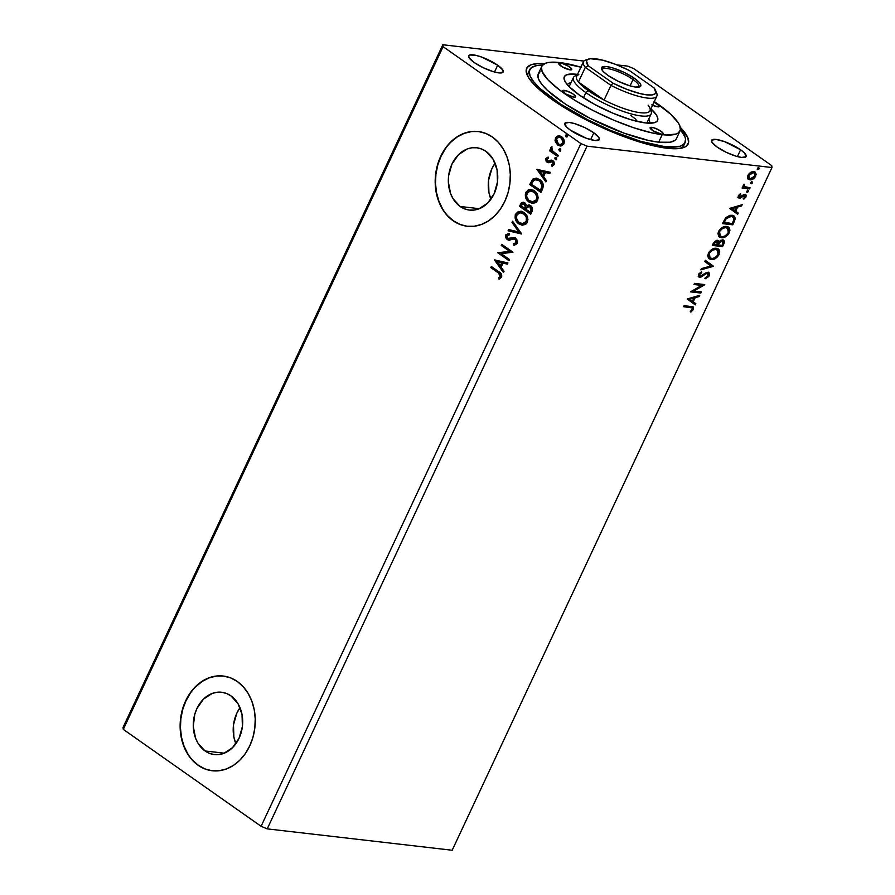 <?xml version="1.0" encoding="UTF-8"?>
<svg xmlns="http://www.w3.org/2000/svg" width="895" height="895" viewBox="0 0 895 895"><rect width="100%" height="100%" fill="white"/><g stroke="black" fill="none" stroke-linecap="round" stroke-linejoin="round"><path stroke-width="1.34" d="M205.078 750.972L224.265 753.187L205.078 750.972L197.985 743.197L195.535 738.095L193.275 726.393L194.786 714.244L196.9 708.583L203.445 699.163L212.204 693.435L217.004 692.26L221.848 692.271L226.536 693.491L230.899 695.851A31.381 24.624 96.6 0 1 241.225 732.423A31.381 24.624 96.6 0 1 214.386 754.586A31.381 24.624 96.6 0 1 205.078 750.972A31.381 24.624 96.6 0 1 194.741 714.4A31.381 24.624 96.6 0 1 221.591 692.249A31.381 24.624 96.6 0 1 230.899 695.851L237.98 703.627L242.019 714.411L242.411 726.561L239.066 738.241L232.521 747.661L223.761 753.389L218.962 754.563L214.129 754.552L209.441 753.333L205.078 750.972M460.131 206.476L479.328 208.692L460.131 206.476L453.049 198.701L450.599 193.6L448.339 181.898L448.619 175.767L451.964 164.087L458.508 154.667L467.268 148.95L472.068 147.764L476.901 147.787L481.588 148.995L485.951 151.356A31.381 24.624 96.6 0 1 496.289 187.928A31.381 24.624 96.6 0 1 469.439 210.09A31.381 24.624 96.6 0 1 460.131 206.476A31.381 24.624 96.6 0 1 449.805 169.905A31.381 24.624 96.6 0 1 476.643 147.753A31.381 24.624 96.6 0 1 485.951 151.356L493.044 159.131L497.083 169.916L497.463 182.077L494.129 193.745L487.585 203.165L478.825 208.893L474.026 210.068L469.181 210.056L464.494 208.837L460.131 206.476M478.377 131.531A47.681 37.422 -83.4 0 0 437.7 165.318A47.681 37.422 -83.4 0 0 453.429 220.808L453.127 220.774A47.681 37.422 96.6 0 1 437.431 165.195A47.681 37.422 96.6 0 1 478.221 131.52A47.681 37.422 96.6 0 1 492.373 137.002L485.739 133.411L478.612 131.565L471.262 131.543L463.968 133.333L457.009 136.879L450.655 142.036L445.151 148.615L440.709 156.345L437.498 164.948L435.641 174.089L435.205 183.419L436.223 192.57L438.639 201.185L442.365 208.96L447.254 215.572L453.127 220.774L459.761 224.365L466.888 226.2L474.238 226.234L481.532 224.432L488.491 220.897L494.845 215.729L500.35 209.161L504.791 201.42L508.013 192.817L509.87 183.676L510.295 174.357L509.289 165.206L506.872 156.58L503.135 148.816L498.246 142.204L492.373 137.002A47.681 37.422 96.6 0 1 508.08 192.582A47.681 37.422 96.6 0 1 467.279 226.256A47.681 37.422 96.6 0 1 453.127 220.774L453.429 220.808A47.681 37.422 -83.4 0 0 467.425 226.267M223.314 676.027A47.681 37.422 -83.4 0 0 182.636 709.813A47.681 37.422 -83.4 0 0 198.366 765.292L198.075 765.259A47.681 37.422 96.6 0 1 182.367 709.69A47.681 37.422 96.6 0 1 223.168 676.016A47.681 37.422 96.6 0 1 237.309 681.498L230.686 677.907L223.56 676.061L216.198 676.038L208.904 677.828L201.946 681.375L195.591 686.532L190.087 693.11L185.645 700.841L182.435 709.444L180.577 718.584L180.152 727.915L181.159 737.066L183.576 745.68L187.301 753.456L192.201 760.068L198.075 765.259L204.698 768.85L211.824 770.696L219.185 770.729L226.48 768.928L233.438 765.382L239.793 760.224L245.297 753.657L249.739 745.915L252.949 737.312L254.806 728.172L255.232 718.853L254.225 709.701L251.808 701.076L248.083 693.312L243.183 686.7L237.309 681.498A47.681 37.422 96.6 0 1 253.016 737.077A47.681 37.422 96.6 0 1 212.216 770.752A47.681 37.422 96.6 0 1 198.075 765.259L198.366 765.292A47.681 37.422 -83.4 0 0 212.372 770.763M593.821 132.818A19.075 4.643 -154.9 0 1 599.348 139.553A19.075 4.643 -154.9 0 1 588.16 138.882A19.075 4.643 -154.9 0 1 570.339 130.111L586.214 138.21L594.895 140.481L599.258 139.709L598.956 137.606L593.821 132.818L584.715 127.582L574.724 123.655L569.254 122.447L564.89 123.219L566.322 126.766L570.339 130.111A19.075 4.643 -154.9 0 1 564.801 123.376A19.075 4.643 -154.9 0 1 575.988 124.047A19.075 4.643 -154.9 0 1 593.821 132.818L590.633 139.62L593.821 132.818M497.687 65.212A19.075 4.643 -154.9 0 1 503.214 71.947A19.075 4.643 -154.9 0 1 492.026 71.276A19.075 4.643 -154.9 0 1 474.205 62.505L483.3 67.74L493.29 71.667L498.761 72.875L503.124 72.103L502.822 69.989L497.687 65.212L481.812 57.112L475.659 55.277L469.606 55.009L468.756 55.613L469.058 57.716L474.205 62.505A19.075 4.643 -154.9 0 1 468.667 55.77A19.075 4.643 -154.9 0 1 479.854 56.441A19.075 4.643 -154.9 0 1 497.687 65.212L494.499 72.014L497.687 65.212M740.601 149.789A19.075 4.643 -154.9 0 1 746.139 156.524A19.075 4.643 -154.9 0 1 734.952 155.842A19.075 4.643 -154.9 0 1 717.119 147.071L726.225 152.307L736.216 156.245L741.687 157.442L746.05 156.681L744.618 153.134L740.601 149.789L724.726 141.69L716.045 139.419L711.682 140.179L711.984 142.294L717.119 147.071A19.075 4.643 -154.9 0 1 711.592 140.336A19.075 4.643 -154.9 0 1 722.78 141.018A19.075 4.643 -154.9 0 1 740.601 149.789L737.424 156.58L740.601 149.789M685.122 142.573L683.758 145.482A85.83 20.876 -154.9 0 1 680.938 148.268A85.83 20.876 25.1 0 0 684.205 143.905M680.289 127.336A89.164 21.681 -154.9 0 1 683.265 147.686A89.164 21.681 -154.9 0 1 552.506 99.804L579.613 116.406L602.984 127.974L626.724 137.662L655.464 146.243L667.323 148.29L676.888 148.715L683.769 147.507L686.129 146.299L688.557 142.741L687.852 137.785L680.289 127.336M771.982 167.533L452.176 850.25L267.225 828.871L587.03 146.165L771.982 167.533L771.714 165.62L633.917 68.714L627.775 66.129L616.856 64.865L627.775 66.129L633.917 68.714L771.714 165.62L771.982 167.533L587.03 146.165L267.225 828.871L261.083 826.286L123.286 729.38L443.092 46.663L580.889 143.569L261.083 826.286L580.889 143.569L587.03 146.165L580.889 143.569L443.092 46.663L123.286 729.38L123.018 727.467L442.824 44.75L123.018 727.467L123.286 729.38L261.083 826.286L267.225 828.871L452.176 850.25L771.982 167.533M701.333 291.915L693.692 291.032L704.768 284.588L694.498 283.402L693.972 284.52L701.635 285.404L690.537 291.848L700.807 293.045L701.333 291.915L693.692 291.032L704.656 284.845L694.498 283.402L693.972 284.52L701.635 285.404L690.537 291.848L700.807 293.045L701.333 291.915M713.315 266.352L705.327 260.277L704.745 261.508L710.876 265.972L701.411 268.634L700.841 269.865L713.315 266.352L712.666 265.904L701.177 269.138L713.404 266.162L705.327 260.277L704.745 261.508L710.876 265.972L701.411 268.634L700.841 269.865L713.315 266.352M722.556 246.617L724.391 242.198L723.138 240.005L720.788 240.274L718.92 241.907L717.958 240.419L716.313 240.352L713.248 243.362L712.286 245.431L722.556 246.617L712.454 245.073L722.556 246.617L723.932 243.686C724.76 241.37 724.323 240.106 722.634 239.894L718.92 241.907L717.376 240.274L713.248 243.362L712.286 245.431L722.556 246.617M734.359 221.412L735.254 218.548L734.627 216.5L732.86 215.382L729.85 215.315L725.722 217.753L722.489 223.627L732.77 224.824L734.359 221.412L733.721 220.964L732.132 224.365L732.77 224.824L734.359 221.412L734.012 215.919L731.987 215.214L725.543 217.966L722.489 223.627L732.77 224.824L722.657 223.269L732.132 224.365L733.721 220.964L734.359 221.412M747.75 178.441L750.592 179.861L754.496 177.926L756.197 174.301L754.988 171.963L751.431 171.941L748.444 174.357L747.515 177.803L749.898 179.85C752.013 180.119 753.948 178.888 755.704 176.158L755.111 172.053L753.769 171.572L750.592 172.366L747.929 175.252L747.75 178.441M745.099 187.033L743.588 184.795L744.595 184.75L744.047 184.124L743.387 184.952L743.711 187.055L742.604 186.921L742.078 188.051L749.585 188.923L750.111 187.793L744.483 186.63L744.047 184.124L743.197 185.634L743.711 187.055L742.604 186.921L742.078 188.051L749.585 188.923L742.246 187.693L749.585 188.923L750.111 187.793L744.405 186.552M738.285 195.848L738.174 197.56L739.55 198.242L744.797 195.591L745.099 196.665L743.465 198.433L743.857 199.16L746.251 195.893L745.871 194.763L744.271 194.349L739.572 197.057L739.147 196.139L740.702 194.539L740.366 193.801L738.465 195.513L739.248 198.231L744.808 195.591L744.17 195.144L744.976 196.978L743.465 198.433L743.857 199.16L745.96 196.956L744.909 194.327L739.74 197.09L739.236 195.893L740.702 194.539L740.366 193.801L738.285 195.848M690.414 307.488L692.126 307.902L692.495 308.809L690.392 311.438L690.906 312.109L693.48 309.267L693.189 306.929L684.104 305.575L683.579 306.705L692.126 307.902L692.327 309.368L690.392 311.438L690.906 312.109L693.39 309.469L693.166 306.918L684.104 305.575L683.579 306.705L690.414 307.488M729.626 208.412L737.704 214.297L738.274 213.066L735.69 211.175L737.614 207.058L741.608 205.94L742.19 204.709L729.626 208.412L737.704 214.297L738.274 213.066L735.69 211.175L737.614 207.058L741.608 205.94L742.19 204.709L729.626 208.412M747.191 192.414L748.522 190.825L747.045 190.971L747.191 192.414L748.488 191.564L748.063 190.534L746.766 191.373L747.191 192.414L746.766 191.373M757.841 169.67L759.173 168.092L757.696 168.226L757.841 169.67L759.139 168.831L758.725 167.79L757.427 168.629L757.841 169.67L757.427 168.629M751.241 183.766L752.572 182.188L751.095 182.323L751.241 183.766L752.527 182.927L752.113 181.886L750.815 182.725L751.241 183.766L750.815 182.725M728.172 226.95L729.347 232.722L728.519 227.162L726.572 226.48C723.641 226.066 720.945 227.755 718.495 231.559L719.345 237.041L722.299 237.79L727.657 235.15L729.973 230.172L729.134 227.733L727.456 226.659L722.377 227.431L719.244 230.261L717.935 233.382L718.707 236.459L721.336 237.757L719.065 236.817M717.969 248.754L719.132 254.527L718.305 248.967L716.358 248.284C713.427 247.859 710.742 249.56 708.292 253.363L709.131 258.845L712.084 259.595L717.443 256.954L719.77 251.976L718.92 249.537L717.242 248.463L712.174 249.224L709.03 252.066L707.688 255.556L708.493 258.252L711.122 259.561L708.851 258.621M707.542 273.422L706.703 272.941L708.124 275.638L705.338 277.741L705.428 278.714L709.22 275.682L709.534 273.747L708.762 272.561L706.289 272.527L700.483 276.119L699.375 274.821L701.736 272.684L701.523 271.722L698.581 274.105L698.324 276.443L700.047 277.271L706.166 273.646L707.967 273.635L708.124 275.638L705.338 277.741L705.428 278.714L708.717 276.533L709.22 275.682L708.583 275.235L704.79 278.267M687.192 298.997L695.27 304.882L695.84 303.651L693.256 301.772L695.18 297.655L699.174 296.525L699.756 295.294L687.192 298.997L695.27 304.882L695.84 303.651L693.256 301.772L695.18 297.655L699.174 296.525L699.756 295.294L687.192 298.997M583.92 61.061L442.824 44.75L443.092 46.663L442.824 44.75L583.92 61.061M560.371 145.997L558.335 145.102L555.347 141.891L558.111 145.281L561.68 145.863L564.007 143.614L563.928 139.721L560.818 136.286L558.637 135.771L556.6 136.409L554.978 140.258L555.94 141.958L556.008 137.964L555.415 137.897L555.347 141.891L557.742 145.035L560.08 145.974L563.906 143.86C564.711 140.739 563.951 138.367 561.612 136.767L558.189 135.805L555.415 137.897L558.189 135.805L559.543 135.85M557.764 156.547L558.301 155.417L552.338 150.752L551.365 147.048L550.693 148.346L551.309 150.505L550.101 149.655L549.575 150.785L557.764 156.547L558.301 155.417L552.808 151.322L551.555 146.925L550.872 147.585L551.309 150.505L550.101 149.655L549.575 150.785L557.764 156.547M547.986 161.066L548.859 161.313L547.404 160.999L546.811 159.131L548.344 158.292L547.953 157.14L545.659 158.751L546.218 161.514L548.344 162.677L552.416 161.771L553.244 163.416L551.499 165.016L551.958 166.201L554.352 164.087L553.971 161.782L552.562 160.406L550.996 160.138L548.266 161.245L547.058 160.664L546.867 159.019L548.344 158.292L547.953 157.14L545.771 158.493L548.545 157.207M542.549 189.035L543.321 184.817L541.117 180.756L536.34 178.127L532.648 179.28L529.739 184.549L540.949 192.436L542.549 189.035C543.97 184.84 543.03 181.685 539.719 179.571L536.217 178.116L532.816 179.123L529.739 184.549L540.949 192.436L542.549 189.035M530.746 214.241L532.559 209.24L530.556 205.615L528.565 204.966L526.596 205.906L525.499 203.411L523.072 202.203L521.293 202.975L519.525 206.353L530.746 214.241L532.111 211.309C532.917 208.826 532.402 206.935 530.556 205.615L528.956 204.977L526.596 205.906L524.862 202.863L523.262 202.214L520.498 204.284L519.525 206.353L530.746 214.241M521.494 233.975L512.567 221.199L511.996 222.43L518.832 231.973L508.651 229.556L508.08 230.787L521.584 233.785L512.567 221.199L511.996 222.43L518.832 231.973L508.651 229.556L508.08 230.787L521.494 233.975M509.523 259.539L501.178 253.665L512.958 252.211L501.737 244.324L501.211 245.443L509.579 251.327L497.777 252.77L508.998 260.669L509.523 259.539L501.178 253.665L512.958 252.211L501.737 244.324L501.211 245.443L509.579 251.327L497.777 252.77L508.998 260.669L509.523 259.539M498.291 272.874L500.585 275.57L500.215 276.823L498.414 277.942L499.007 279.128L501.603 277.271L501.278 273.859L491.355 266.497L490.829 267.627L498.873 272.941L490.829 267.627L498.291 272.874L500.439 276.465L498.414 277.942L499.007 279.128L501.603 277.271C502.061 274.62 501.178 272.807 498.929 271.823L491.355 266.497L490.829 267.627L491.814 266.822L491.411 267.695L498.291 272.874M494.432 259.919L503.449 272.505L504.019 271.274L501.133 267.247L503.068 263.13L507.364 264.148L507.935 262.917L494.432 259.919L495.08 259.863L494.432 259.919L503.449 272.505L504.019 271.274L501.133 267.247L503.068 263.13L507.364 264.148L507.935 262.917L494.432 259.919M514.043 245.118L517.433 243.474L517.489 240.442L514.726 237.712L507.543 238.406L506.693 236.28L509.177 234.982L508.897 233.606L505.943 234.647L505.619 237.712L508.528 240.162L513.685 238.965L515.464 239.491L516.236 242.746L513.294 243.731L513.439 245.051L514.524 245.14L517.433 243.474L515.844 238.249L514.099 237.589L507.543 238.406L506.816 235.933L509.177 234.982L508.897 233.606L505.675 235.105L507.062 239.569L509.042 240.184L514.021 238.954L515.296 239.357L516.236 242.746L513.294 243.731L513.786 245.096M522.389 225.216L518.843 223.862L522.143 225.193L525.611 224.41L527.334 222.318L527.927 219.42L526.685 215.359L523.027 211.914L518.373 211.433L515.24 214.8L515.598 219.834L517.422 222.631L519.436 223.929C516.191 221.77 515.084 218.514 516.091 214.185L515.509 214.118C514.491 218.447 515.609 221.691 518.843 223.862L522.098 225.182L527.334 222.318C528.397 217.988 527.312 214.733 524.067 212.551L520.756 211.186L515.509 214.118L521.058 211.231M532.603 203.411L529.057 202.069L532.346 203.389L535.825 202.617L537.548 200.514L538.141 197.616L536.899 193.555L533.23 190.109L528.587 189.628L525.454 192.996L525.812 198.03L527.636 200.827L529.639 202.136C526.405 199.965 525.298 196.71 526.305 192.38L525.723 192.313C524.705 196.643 525.824 199.898 529.057 202.069L532.312 203.389L537.548 200.514C538.611 196.184 537.526 192.928 534.281 190.747L530.97 189.393L525.723 192.313L531.272 189.427M536.866 169.334L545.883 181.92L546.453 180.689L543.567 176.651L545.502 172.534L549.798 173.563L550.369 172.332L536.866 169.334L537.515 169.278L536.866 169.334L545.883 181.92L546.453 180.689L543.567 176.651L545.502 172.534L549.798 173.563L550.369 172.332L536.866 169.334M556.108 159.746L555.303 159.556L556.623 159.377L556.477 157.956L554.766 158.068L555.896 159.623L554.81 157.956L555.303 159.556L556.679 159.276L556.187 157.677L554.81 157.956L556.768 157.744M560.158 151.098L559.353 150.908L560.606 150.83L560.527 149.32L558.816 149.431L559.946 150.975L558.86 149.32L559.353 150.908L560.729 150.628L560.236 149.029L558.86 149.32L560.818 149.107M566.759 137.002L565.953 136.812L567.206 136.734L567.139 135.223L565.416 135.335L566.546 136.89L565.461 135.223L565.953 136.812L567.329 136.532L566.837 134.932L565.461 135.223L567.43 135.011M544.462 63.713L537.917 63.579L531.037 64.787L527.077 67.584L526.215 71.857L528.464 77.451L533.756 84.152L541.867 91.704L552.506 99.804A89.164 21.681 -154.9 0 1 526.931 74.453A89.164 21.681 -154.9 0 1 544.462 63.713M529.225 71.309A85.83 20.876 25.1 0 0 527.972 76.612A85.83 20.876 -154.9 0 1 528.307 72.663L529.683 69.732A85.83 20.876 -154.9 0 1 542.583 65.122L536.866 65.548L531.619 67.494L529.292 70.918L529.963 75.683L533.61 81.635L540.088 88.527L560.471 104.044L587.993 119.885L610.826 130.513L640.473 141.287L665.086 146.713A85.83 20.876 -154.9 0 1 574.97 112.871A85.83 20.876 -154.9 0 1 529.683 69.732M216.5 676.072L209.195 677.862L202.236 681.408L195.893 686.566M190.389 693.144L185.936 700.875L182.725 709.478L180.868 718.618L180.443 727.948L181.45 737.1L183.867 745.714L187.592 753.489M192.492 760.101L198.366 765.292L204.989 768.894M471.553 131.576L464.259 133.366L457.3 136.913L450.946 142.07M445.442 148.648L441 156.379L437.789 164.982L435.932 174.122L435.496 183.453L436.514 192.604L438.93 201.23L442.656 208.994M447.545 215.605L453.429 220.808L460.052 224.399M495.092 163.214A31.381 24.624 -83.4 0 0 490.93 199.238L488.927 192.537L488.547 180.376L491.881 168.708L495.092 163.214M240.028 707.71A31.381 24.624 -83.4 0 0 235.866 743.734L233.875 737.032L233.494 724.872L236.828 713.203L240.028 707.71M499.488 278.983L498.414 277.942L501.032 276.533L498.873 272.941L501.178 275.649L500.808 276.891L499.007 278.009L499.488 278.983M507.398 264.081L503.068 263.13L507.398 264.081M503.661 272.046L495.024 259.986L503.661 272.046M500.797 266.016L502.274 262.861L497.184 261.732L502.274 262.861L497.184 261.732L501.692 262.794L500.215 265.949L502.274 262.861L500.215 265.949L497.184 261.732L500.797 266.016M509.121 260.4L497.777 252.77L510.161 251.394L501.211 245.443L502.207 244.648L501.804 245.51L510.161 251.394L498.37 252.849L509.121 260.4M513.439 245.051L514.032 243.82L513.294 243.731M513.562 243.764L516.829 242.813L515.889 239.435L514.614 239.021L516.505 240.028L517.064 241.84L516.236 243.507L514.278 243.843M514.021 238.954L515.296 239.357M509.635 240.252L507.062 239.569L505.675 235.105L509.49 233.673M509.311 238.741L507.543 238.406M515.307 237.779L509.904 238.808L514.39 237.634M513.887 243.798L514.569 245.174M513.484 237.701L512.88 237.824M509.904 238.808L509.21 238.864M509.042 233.684L506.883 234.345L505.977 236.481L506.816 238.853L509.11 240.229M507.711 233.875L506.883 234.345M514.949 239.054L515.889 239.435M521.528 233.908L508.08 230.787L509.21 229.691L508.662 230.854L521.528 233.908M519.424 232.051L511.996 222.43L512.947 221.725L512.578 222.497L519.424 232.051M521.337 211.254L517.411 212.372L515.945 214.52L515.542 217.082L517.232 221.759L521.572 225.014M516.516 220.617L516.907 221.289M517.411 212.372L516.851 212.965M524.134 213.748L523.541 213.681C526.159 215.426 527.043 218.044 526.17 221.546L521.998 223.806L519.368 222.732C516.762 220.998 515.867 218.369 516.683 214.878L520.856 212.585L524.134 213.748L526.752 216.993L527.133 220.483L525.723 223.012L522.591 223.873L526.763 221.613C527.625 218.111 526.752 215.494 524.134 213.748L521.147 212.63M526.249 216.008L526.752 216.993M520.532 212.641L523.72 213.469M526.17 221.546L522.937 223.817L518.585 222.105L516.314 217.933L517.299 213.916L519.939 212.574L524.325 214.308L526.383 217.541L526.17 221.546M523.653 202.27L521.875 203.053L520.118 206.421L530.858 213.983L519.525 206.353L520.118 206.421L521.08 204.351L520.498 204.284L523.564 202.27M529.605 205.056L527.189 205.973L529.258 205.033M529.292 206.376L530.019 206.745L530.724 211.019L530.12 212.305L525.947 209.374L527.189 207.103L530.276 206.611M530.612 206.812L531.865 209.296L530.701 212.372L531.306 211.086L530.612 206.812L530.019 206.745L531.227 208.602L530.724 211.019L531.306 211.086L530.701 212.372L525.947 209.374L527.837 206.555L530.019 206.745M523.497 203.702L525.958 205.324L525.387 208.636L524.94 204.071L523.709 203.668L524.94 204.071L524.347 204.004L525.656 208.054L524.794 208.569L525.387 208.636L521.203 206.04L521.751 204.865L524.347 204.004L525.522 205.716L524.794 208.569L521.203 206.04L522.232 204.094L523.664 203.657M531.552 189.46L527.625 190.579L525.745 194.841L527.446 199.965L531.787 203.221M527.625 190.579L527.054 191.161M534.337 191.944L533.756 191.877C536.373 193.622 537.257 196.251 536.385 199.753L532.212 202.013L529.583 200.927C526.976 199.193 526.081 196.576 526.898 193.074L531.071 190.78L534.337 191.944L536.955 195.188L537.347 198.679L535.579 201.476L532.793 202.08L536.966 199.82C537.839 196.318 536.966 193.689 534.337 191.944L531.361 190.825M536.463 194.204L536.955 195.188M530.746 190.836L533.935 191.675M536.385 199.753L533.151 202.013L528.8 200.301L526.528 196.128L527.513 192.123L530.153 190.769L534.539 192.503L536.72 196.229L536.385 199.753M536.922 178.194L533.241 179.358L530.321 184.616L541.072 192.179L529.739 184.549L532.816 179.123L536.519 178.15M536.429 179.537L539.517 180.947L541.755 183.9L541.956 186.507L540.334 190.501L542.616 186.138L539.774 180.768L542.023 186.07L540.334 190.501L531.417 184.236L533.308 180.79L534.953 179.649L539.774 180.768L541.598 182.546L542.639 185.388L540.916 190.568L531.417 184.236L533.599 180.466L536.418 179.537L539.774 180.768L536.709 179.582M549.832 173.496L545.502 172.534L549.832 173.496M546.095 181.461L537.459 169.401L546.095 181.461M543.231 175.431L544.708 172.276L539.618 171.146L544.708 172.276L539.618 171.146L544.126 172.209L542.65 175.364L544.708 172.276L542.65 175.364L539.618 171.146L543.231 175.431M548.266 161.245L550.235 160.787L547.404 160.999M548.937 162.745L546.912 162.152L548.344 162.677L551.51 161.492L553.233 162.029L553.681 164.143L552.416 161.771L553.613 164.266L551.499 165.016L552.483 166.112L551.499 165.016L551.958 166.201L554.162 164.658L552.909 160.619L551.465 160.093L548.188 161.178M551.51 161.492L552.416 161.771M553.009 161.838L551.947 161.547M545.771 158.493L547.505 162.219L545.771 158.493M548.232 157.263L546.778 157.967L546.107 159.634L546.811 161.581L548.557 162.7M556.187 157.677L554.81 157.956M555.303 159.556L556.679 159.276M556.041 157.542L555.292 158.493L556.242 159.802M557.887 156.289L549.575 150.785L550.57 149.98L550.156 150.852L557.887 156.289M551.767 147.261L551.891 150.573L550.872 147.585L552.148 146.993M560.236 149.029L558.86 149.32M559.353 150.908L560.729 150.628M560.091 148.906L559.341 149.857L560.292 151.154M559.834 135.872L558.189 135.805M559.677 135.85L556.522 137.125L555.571 140.325L557.742 145.035L560.729 146.053M557.193 136.476L556.522 137.125M559.241 137.192L562.205 138.389L563.794 141.656L562.53 144.341L560.024 144.565M560.449 144.677L563.481 143.222L561.68 137.964L562.888 143.155L560.158 144.654L558.279 143.905L556.421 138.602L559.252 137.136L561.68 137.964L559.543 137.192M566.837 134.932L565.461 135.223M565.953 136.812L567.329 136.532M566.703 134.809L565.942 135.76L566.893 137.058M561.098 137.897L562.854 140.067L563.145 142.394L561.948 144.274L559.442 144.498L556.925 142.506L556.175 139.374L558.01 137.237L561.098 137.897M692.808 306.728L693.39 309.469L692.752 309.021L690.269 311.65L692.752 309.021L692.786 306.694M741.205 204.989L741.608 205.94L736.977 206.611L737.614 207.058L736.977 206.611L735.041 210.728L738.274 213.066L737.637 212.618L737.066 213.827L737.637 212.618L735.041 210.728L736.977 206.611L741.205 204.989M731.506 208.155L734.862 210.571L731.506 208.155L736.339 207.416L731.506 208.155L736.339 207.416L734.862 210.571L731.506 208.155M738.778 196.542L738.599 195.434L740.031 194.014L740.702 194.539L740.064 194.081L738.599 195.434L739.102 196.643L739.908 196.452M739.74 197.09L739.236 195.893M738.599 195.434L739.281 196.643M745.02 194.137L745.669 194.595L744.909 194.327M745.3 194.405L745.96 196.956L745.322 196.508L743.219 198.701M744.338 196.52L743.779 195.009L741.597 196.307L742.235 196.755L741.597 196.307L739.93 197.549L740.568 197.996L738.263 197.705L740.143 197.437L743.152 195.088L744.416 195.457L743.779 195.009M737.883 197.526L739.248 198.231M743.521 198.533L745.322 196.508L745.434 194.618M747.426 190.076L747.84 191.116L748.488 191.564L748.063 190.534M748.488 191.564L747.84 191.116L746.542 191.955L747.884 190.378M744.025 186.339L743.588 184.795L744.237 186.462M749.305 187.704L748.947 188.476L749.305 187.704M758.076 167.343L759.139 168.831L758.725 167.79M759.139 168.831L758.49 168.372L757.204 169.222L758.535 167.633M754.776 171.851L755.704 176.158L755.067 175.7C753.31 178.441 751.375 179.671 749.26 179.392L748.231 179.112M747.985 178.978L750.692 179.313L752.919 178.284L754.821 176.181L755.548 173.574M755.559 173.843L754.351 171.516M748.5 177.713L747.963 175.633L749.741 173.115L752.348 172.232L754.194 173.171M753.982 172.892L752.606 172.254L754.328 173.093L754.776 176.047L750.435 178.72L749.361 178.34L748.846 175.364L753.254 172.701L752.606 172.254L748.209 174.917L749.059 178.083M751.476 181.428L751.889 182.468L752.527 182.927L752.113 181.886M752.527 182.927L751.889 182.468L750.592 183.307L751.934 181.73M733.665 215.706L733.721 220.964L734.627 217.821L733.374 215.471M732.725 216.691L730.812 215.896L731.461 216.344L730.812 215.896L725.588 218.223L726.225 218.671L725.588 218.223L723.786 221.434L724.424 221.882L723.786 221.434L723.44 222.173L724.077 222.62L726.225 218.671L731.461 216.344L733.072 216.903L733.967 219.309L732.244 223.571L723.44 222.173L727.232 216.735L730.219 215.863L732.692 216.668M721.336 237.757C724.234 238.148 726.908 236.47 729.347 232.722L728.698 232.275C726.27 236.023 723.596 237.701 720.699 237.309L721.336 237.757M719.009 236.783L722.668 237.209L727.02 234.703L729.179 230.955L729.19 228.661L728.082 226.871M719.86 235.765L718.484 232.756L720.732 228.851L724.626 227.129L727.758 228.549M727.299 227.968L725.397 227.151L727.635 228.169L728.273 232.644C726.315 235.631 724.178 236.962 721.862 236.638L720.262 236.067L719.58 231.637C721.56 228.628 723.719 227.285 726.035 227.61L725.397 227.151C723.071 226.827 720.922 228.169 718.931 231.19L719.972 235.821M718.271 240.587L717.376 240.274M722.992 239.793L723.63 240.24L722.634 239.894M723.283 240.05L723.283 243.239L723.932 243.686L723.283 243.239L721.918 246.17L723.686 242.109L722.947 239.759M722.343 241.068L721.459 240.565L722.108 241.023L721.459 240.565L718.797 242.131L719.435 242.579L718.797 242.131L717.835 243.91L718.472 244.357L719.435 242.579L722.108 241.023L722.634 244.078L722.03 245.375L718.215 244.928L717.566 244.48L718.215 244.928L717.835 243.91L717.566 244.48L718.651 242.344L721.157 240.565M721.459 240.565L722.22 240.912M717.13 241.46L716.235 240.956L716.873 241.404L716.235 240.956L713.774 242.802L714.411 243.261L716.873 241.404L717.152 244.805L713.225 243.977L713.863 244.424L714.411 243.261L713.774 242.802L713.225 243.977L714.736 241.426L716.951 241.258M716.873 241.404L717.913 242.232L717.152 244.805L713.863 244.424L715.53 241.762L717.499 241.639L716.861 241.18M722.108 241.023L723.205 242.422L722.03 245.375L718.215 244.928L720.408 241.572L722.701 241.236L722.064 240.789M711.122 259.561C714.031 259.953 716.694 258.275 719.132 254.527L718.495 254.079C716.056 257.827 713.382 259.505 710.485 259.114L711.122 259.561M708.795 258.588L712.454 259.013L716.805 256.507L718.965 252.759L718.987 250.466L717.879 248.676M709.645 257.57L708.269 254.549L710.518 250.645L714.411 248.933L717.544 250.343M717.085 249.761L715.183 248.955L717.421 249.973L718.058 254.437C716.101 257.424 713.964 258.756 711.648 258.431L710.048 257.872L709.366 253.442C711.346 250.421 713.505 249.078 715.832 249.403L715.183 248.955C712.856 248.631 710.708 249.973 708.728 252.983L709.757 257.626M705.316 260.288L713.404 266.162L705.316 260.288M707.352 273.389L705.528 273.199L707.285 273.154M703.649 275.324L706.166 273.646L705.528 273.199L703.011 274.877L703.649 275.324L703.011 274.877L700.819 276.41L701.456 276.857L703.649 275.324M708.448 272.404L709.22 275.682C709.869 273.601 709.422 272.46 707.889 272.27L700.114 276.119L698.861 274.038L701.098 272.225L698.861 274.038L699.498 274.496L701.736 272.684L701.523 271.722L698.458 274.351L699.621 277.249L701.456 276.857L698.492 276.689M698.771 276.947L699.621 277.249M700.114 276.119L699.398 275.66M698.76 275.201L698.861 274.038L699.465 275.671M708.795 272.583L707.889 272.27M705.294 278.076L708.247 275.828L708.941 273.881L708.124 272.114L708.717 272.818M708.84 274.53L708.941 273.881M698.223 276.555L700.337 276.611L705.204 273.355L707.33 273.188M700.528 291.815L700.807 293.045L690.828 291.513L700.17 292.587L700.528 291.815M700.986 284.957L694.14 284.162L700.986 284.957M703.85 284.476L693.054 290.584L693.692 291.032L693.054 290.584L703.85 284.476M698.771 295.574L699.174 296.525L694.542 297.196L695.18 297.655L694.542 297.196L692.607 301.313L695.84 303.651L695.202 303.204L694.632 304.423L695.202 303.204L692.607 301.313L694.542 297.196L698.771 295.574M689.072 298.74L692.428 301.167L689.072 298.74L693.905 298.013L689.072 298.74L693.905 298.013L692.428 301.167L689.072 298.74M736.339 207.416L734.862 210.571L732.144 208.602L736.339 207.416M753.254 172.701L754.843 173.63L754.597 176.404L752.08 178.497L749.507 178.441L748.533 176.751L749.037 175.006L750.983 173.194L753.254 172.701M724.077 222.62L726.225 218.671L728.217 216.982L731.461 216.344L733.788 217.753L733.878 219.678L732.244 223.571L724.077 222.62M726.035 227.61L728.564 229.333L728.004 233.159L725.174 235.888L722.623 236.66L720.497 236.213L719.121 234.065L719.849 231.111L722.701 228.348L726.035 227.61M715.832 249.403L718.349 251.137L717.79 254.963L714.96 257.682L712.409 258.465L710.283 258.017L708.918 255.869L709.645 252.916L712.487 250.152L715.832 249.403M693.905 298.013L692.428 301.167L689.709 299.187L693.905 298.013M651.795 127.336A7.149 1.734 -154.9 0 1 659.302 130.155A7.149 1.734 -154.9 0 1 663.072 133.758A7.149 1.734 -154.9 0 1 661.405 134.093L653.216 130.883L650.15 127.627L653.842 127.795L659.984 130.558L662.926 133.019L662.725 134.037L661.405 134.093A7.149 1.734 -154.9 0 1 653.898 131.274A7.149 1.734 -154.9 0 1 650.117 127.683A7.149 1.734 -154.9 0 1 651.795 127.336L650.922 129.193L651.795 127.336M564.297 90.384A7.149 1.734 -154.9 0 1 571.804 93.214A7.149 1.734 -154.9 0 1 575.574 96.805A7.149 1.734 -154.9 0 1 573.908 97.152L565.718 93.93L562.653 90.675L566.345 90.843L572.487 93.606L575.429 96.067L575.228 97.085L573.908 97.152A7.149 1.734 -154.9 0 1 566.401 94.333A7.149 1.734 -154.9 0 1 562.619 90.731A7.149 1.734 -154.9 0 1 564.297 90.384L563.425 92.241L564.297 90.384M560.46 63.109A7.149 1.734 -154.9 0 1 567.978 65.928A7.149 1.734 -154.9 0 1 571.748 69.53A7.149 1.734 -154.9 0 1 570.081 69.866L561.892 66.655L558.827 63.4L562.519 63.567L568.649 66.331L571.603 68.792L571.402 69.81L570.081 69.866A7.149 1.734 -154.9 0 1 562.563 67.047A7.149 1.734 -154.9 0 1 558.793 63.455A7.149 1.734 -154.9 0 1 560.46 63.109L559.599 64.966L560.46 63.109M654.044 102.119A7.149 1.734 -154.9 0 1 659.246 106.471A7.149 1.734 -154.9 0 1 657.579 106.818L651.773 104.894M649.423 123.219A45.298 11.02 25.1 0 0 648.741 119.057A45.298 11.02 -154.9 0 1 649.423 123.219M576.324 74.263A51.496 12.519 -154.9 0 1 577.51 74.419L576.324 74.263L576.548 75.437L576.324 74.263L566.826 74.721L564.544 76.332L564.04 78.805L565.349 82.038L568.403 85.909L579.233 94.937L594.884 104.536L612.985 113.229L630.774 119.684L645.541 122.939A51.496 12.519 -154.9 0 1 597.021 105.677A51.496 12.519 -154.9 0 1 564.454 80.304A51.496 12.519 -154.9 0 1 576.324 74.263M650.911 108.798A51.496 12.519 -154.9 0 1 654.748 122.593A51.496 12.519 -154.9 0 1 645.541 122.939L655.039 122.492L657.322 120.881L657.825 118.408L656.527 115.175L650.911 108.798M541.844 66.241L538.32 73.782A76.288 18.549 25.1 0 0 578.573 112.121A76.288 18.549 25.1 0 0 658.675 142.204L662.21 134.664A76.288 18.549 -154.9 0 1 582.108 104.581A76.288 18.549 -154.9 0 1 541.844 66.241A76.288 18.549 -154.9 0 1 559.666 62.549L548.232 62.527L545.592 63.209L542.202 65.603L541.497 67.293L542.101 71.533L547.919 79.789L559.162 89.668L574.87 100.318L593.676 110.812L613.97 120.266L634.007 127.851L652.052 132.907L666.562 135.022L676.273 133.993L678.298 132.963L680.368 129.92L679.775 125.68L678.477 123.152L670.769 114.269L654.301 101.56A76.288 18.549 -154.9 0 1 680.021 130.972A76.288 18.549 -154.9 0 1 662.21 134.664L658.675 142.204L648.528 140.448L623.938 133.109L590.152 118.353L565.685 104.279L547.572 90.484L541.811 84.354L538.566 79.073L537.973 74.822L540.043 71.79M664.515 147.921L665.086 146.713L677.94 146.735L680.916 145.963L684.72 143.267L685.559 139.15L684.843 136.599L680.413 129.685A85.83 20.876 -154.9 0 1 685.122 142.551A85.83 20.876 -154.9 0 1 665.086 146.713L664.515 147.921M676.128 139.139L674.763 140.504L670.098 142.227L658.675 142.204A76.288 18.549 25.1 0 0 676.486 138.512L680.021 130.972M581.537 67.371L559.666 62.549A76.288 18.549 -154.9 0 1 580.9 67.181M653.764 101.985L659.1 105.744L658.899 106.762L657.579 106.818A7.149 1.734 -154.9 0 1 652.578 105.263M567.385 84.779A45.298 11.02 -154.9 0 1 571.021 82.653A45.298 11.02 25.1 0 0 567.385 84.779M630.885 115.477L635.998 119.382M638.527 87.151A20.261 4.923 25.1 0 0 633.022 79.521L634.499 78.368A21.693 5.28 -154.9 0 1 639.601 86.927A21.693 5.28 -154.9 0 1 607.783 75.281L603.219 71.477L601.932 69.844L601.597 67.438L606.553 66.566L612.773 67.942L624.139 72.417L634.499 78.368L639.052 82.172L640.339 83.806L640.686 86.211L635.718 87.084L629.498 85.707L618.132 81.244L607.783 75.281A21.693 5.28 -154.9 0 1 601.552 69.116A21.693 5.28 -154.9 0 1 611.923 67.696A21.693 5.28 -154.9 0 1 634.499 78.368L633.022 79.521A20.261 4.923 -154.9 0 1 638.896 86.681A20.261 4.923 -154.9 0 1 638.527 87.151M630.058 85.875L633.022 79.521L630.058 85.875M577.118 75.247L575.798 75.683A42.915 10.438 25.1 0 0 585.889 92.621L588.339 90.697A40.532 9.856 -154.9 0 1 578.45 82.016A40.532 9.856 -154.9 0 1 578.808 74.699M650.464 109.761A42.915 10.438 -154.9 0 1 651.168 113.878A42.915 10.438 -154.9 0 1 626.008 112.356A42.915 10.438 -154.9 0 1 585.889 92.621L583.462 97.79L585.889 92.621A42.915 10.438 -154.9 0 1 573.449 77.473A42.915 10.438 -154.9 0 1 577.062 75.37M648.125 105.14A40.532 9.856 -154.9 0 1 649.871 107.982A40.532 9.856 -154.9 0 1 604.091 100.05L578.45 82.016L588.339 90.697L604.091 100.05A40.532 9.856 -154.9 0 1 588.339 90.697L585.889 92.621A42.915 10.438 25.1 0 0 630.528 113.732A42.915 10.438 25.1 0 0 651.034 110.924L650.52 109.637M583.45 61.721L576.581 76.388A40.532 9.856 25.1 0 0 578.45 82.016L585.319 67.36L610.961 85.394L604.091 100.05A40.532 9.856 25.1 0 0 649.994 110.767L656.863 96.112A40.532 9.856 -154.9 0 1 610.961 85.394L604.091 100.05L578.45 82.016L585.319 67.36A40.532 9.856 -154.9 0 1 583.45 61.721A40.532 9.856 -154.9 0 1 587.433 59.663M655.901 91.737A40.532 9.856 -154.9 0 1 656.863 96.112M588.172 65.727L612.997 83.179L626.791 89.321L639.69 93.505L646.772 94.859L652.052 94.937L655.151 93.729L655.8 92.677L654.1 87.934L629.274 70.47L615.491 64.328L602.592 60.144L590.219 58.712L587.12 59.92L586.471 60.972L588.172 65.727A38.149 9.274 -154.9 0 1 588.686 59.059A38.149 9.274 -154.9 0 1 629.274 70.47L654.1 87.934A38.149 9.274 -154.9 0 1 655.565 90.384A38.149 9.274 -154.9 0 1 612.997 83.179L588.172 65.727L585.319 67.36L588.172 65.727M602.078 70.078A20.261 4.923 -154.9 0 1 602.201 69.486A20.261 4.923 -154.9 0 1 614.082 70.202A20.261 4.923 -154.9 0 1 633.022 79.521A20.261 4.923 25.1 0 0 613.064 69.877A20.261 4.923 25.1 0 0 602.078 70.078M588.686 59.059L585.677 60.043A40.532 9.856 25.1 0 0 585.319 67.36L610.961 85.394L612.997 83.179L610.961 85.394A40.532 9.856 25.1 0 0 656.74 93.326L655.565 90.384M514.312 238.976L514.905 239.043M508.505 238.786L509.087 238.853M520.856 212.585L521.438 212.652M531.071 190.78L531.652 190.859M548.02 161.234L548.613 161.301M551.745 161.503L552.327 161.57M555.694 157.475L556.287 157.542M559.744 148.827L560.337 148.894M559.252 137.136L559.834 137.203M560.158 144.654L560.74 144.733M566.345 134.731L566.938 134.798M739.404 196.978L738.755 196.52M755.111 172.053L754.474 171.605M748.533 179.369L747.896 178.922M754.328 173.093L753.679 172.634M749.361 178.34L748.712 177.892M733.072 216.903L732.434 216.456M719.345 237.041L718.707 236.593M727.635 228.169L726.997 227.722M720.262 236.067L719.625 235.62M709.131 258.845L708.493 258.387M717.421 249.973L716.783 249.515M710.048 257.872L709.411 257.413M569.13 86.67L573.449 77.473M646.861 123.074L651.168 113.878"/></g></svg>
